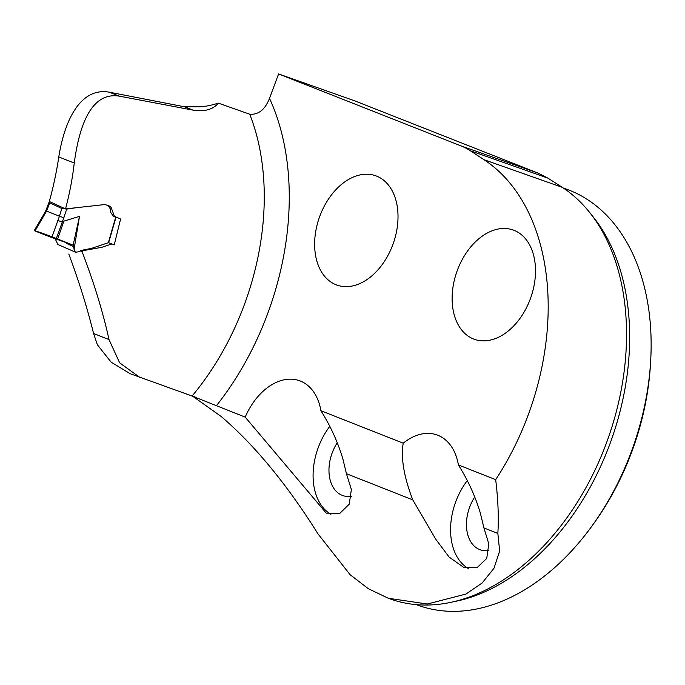 <?xml version="1.0" encoding="UTF-8"?>
<svg xmlns="http://www.w3.org/2000/svg" width="685" height="685" viewBox="0 0 685 685"><rect width="100%" height="100%" fill="white"/><g stroke="black" fill="none" stroke-linecap="round" stroke-linejoin="round"><path stroke-width="1.03" d="M68.808 254.049C79.16 281.895 87.415 308.37 93.571 333.492L97.373 344.76L111.124 362.151L130.244 373.736L192.083 396.024A223.661 151.102 -70.5 0 0 249.708 114.215L218.309 103.127A112.657 83.039 111.5 0 1 200.166 106.834L184.513 106.783L109.257 92.175C81.695 87.201 64.972 117.888 58.79 156.942L74.245 163.03C79.58 123.428 92.055 91.756 119.327 96.148L109.257 92.175M140.134 377.632L119.644 362.827L109.009 339.58C103.05 312.291 94.076 282.991 82.089 251.695L82.551 250.753L101.851 247.294L111.518 244.057L114.241 244.913L120.586 219.012L114.438 216.332L111.107 207.418L109.506 206.117L104.908 204.532L65.52 208.916L49.311 201.467A257.902 174.238 -70.5 0 0 58.79 156.942M218.309 103.127C213.026 109.566 204.575 111.895 192.965 110.114L119.327 96.148M65.52 208.916A223.661 151.102 -70.5 0 0 74.245 163.03M192.716 396.247L221.161 416.471C254.614 445.104 286.912 484.278 318.063 533.983L350.086 574.681L368.256 588.663L388.352 598.27L427.294 604.016L465.911 594.083L482.077 583.046L493.962 568.31L499.648 551.065L497.858 533.427L483.918 527.929L488.773 543.796L486.752 558.386L477.411 567.334L463.762 567.403L449.12 557.068L435.737 539.189L412.764 499.87L346.43 473.703L351.371 489.484L349.239 504.177L339.948 513.245L326.283 513.168L245.196 417.122A57.985 39.173 109.5 0 1 299.422 380.689A57.985 39.173 109.5 0 1 320.905 410.726L403.217 443.186C400.708 457.751 403.893 476.64 412.764 499.87M192.083 396.024L245.196 417.122M473.6 339.007A57.985 39.173 109.5 0 1 457.109 270.952A57.985 39.173 109.5 0 1 513.116 229.989A57.985 39.173 109.5 0 1 530.267 299.045A57.985 39.173 109.5 0 1 474.499 339.34A57.985 39.173 109.5 0 1 473.6 339.007M336.112 284.772A57.985 39.173 -70.5 0 0 337.011 285.114A57.985 39.173 -70.5 0 0 392.779 244.81A57.985 39.173 -70.5 0 0 375.637 175.754A57.985 39.173 -70.5 0 0 319.621 216.717A57.985 39.173 -70.5 0 0 336.112 284.772M483.918 527.929L480.399 513.279C475.321 496.308 467.992 480.194 458.393 464.952A57.985 39.173 -70.5 0 0 436.91 434.915A57.985 39.173 -70.5 0 0 403.217 443.186M458.393 464.952L495.683 479.663A224.218 151.479 109.5 0 0 483.978 159.691L470.312 150.734A110.448 74.622 109.5 0 0 461.014 145.905L538.196 173.168L547.974 178.168L562.385 187.39A224.218 151.479 109.5 0 1 625.396 359.805A224.218 151.479 109.5 0 1 606.328 443.306A224.218 151.479 109.5 0 1 572.369 509.931A224.218 151.479 109.5 0 1 390.69 599.127L388.344 598.296M249.708 114.215C258.45 114.917 265.052 109.634 269.505 98.366L278.581 73.954L461.014 145.905M278.581 73.954L354.787 100.866L538.196 173.168M80.154 250.95L82.089 251.695M66.257 243.261L73.706 246.746M81.438 250.308L82.551 250.753M108.641 242.713L112.417 244.202M112.931 244.408L114.241 244.913M320.905 410.726C330.504 425.967 337.842 442.073 342.92 459.053L346.43 473.703M329.819 426.353A57.985 39.173 -70.5 0 0 330.881 514.289M467.298 480.579A57.985 39.173 -70.5 0 0 468.266 568.456M416.257 604.641L418.775 605.531A220.904 149.236 -70.5 0 0 591.831 526.191A220.904 149.236 -70.5 0 0 631.227 452.014A220.904 149.236 -70.5 0 0 650.75 359.377A220.904 149.236 -70.5 0 0 565.913 188.949L563.395 188.058M591.831 526.191L593.655 523.665A213.446 144.201 -70.5 0 0 650.587 362.485L650.75 359.377M337.26 442.758A35.894 24.249 -70.5 0 0 342.825 495.589A35.894 24.249 -70.5 0 0 351.396 496.308M474.748 496.985A35.894 24.249 -70.5 0 0 480.313 549.815A35.894 24.249 -70.5 0 0 488.816 550.543M497.858 533.427C498.817 517.235 498.089 499.314 495.683 479.663M115.628 217.436L108.333 242.713L91.653 248.33L80.693 250.539L79.246 251.669L75.915 252.226L74.682 251.378L73.132 245.136L57.48 239.51L63.902 221.127L79.494 216.366L74.04 249.52M57.848 244.476L55.143 238.714M49.971 201.775L49.055 202.212L49.431 202.76L61.821 208.471L66.728 209.096L62.344 221.957L63.902 221.127M106.124 204.918L108.11 205.611L110.319 208.882L110.824 212.521L113.427 216.383M108.11 205.611L109.497 206.142M66.728 209.096L78.998 207.307M73.132 245.136L79.494 216.366M62.344 221.957L56.144 239.039L51.743 237.584L59.441 216.195L46.554 211.108L35.012 230.982L51.743 237.584M57.48 239.51L56.144 239.039M35.012 230.982L34.25 230.58M64.013 217.821L59.441 216.195L61.821 208.471M62.087 222.017L57.737 220.407M46.554 211.108L45.758 210.783L45.056 212.204L45.827 212.59M53.627 237.447L73.132 245.136L34.652 230.836C36.065 230.845 48.044 235.315 53.627 237.447M196.544 397.625L192.177 395.904M269.505 98.366A241.334 163.047 109.5 0 1 216.383 405.76M93.571 333.492L109.009 339.58M591.078 214.311A220.904 149.236 109.5 0 1 609.727 444.419A220.904 149.236 109.5 0 1 454.275 601.601M547.974 178.168L470.312 150.734M562.385 187.39L483.978 159.691M192.965 110.114L184.513 106.783M49.722 202.914L46.563 211.108M113.316 216.34L115.825 217.325M75.401 252.166L57.891 244.494M108.632 242.738L115.953 217.376M34.344 230.425L45.073 212.17M45.758 210.783L49.055 202.212"/></g></svg>

